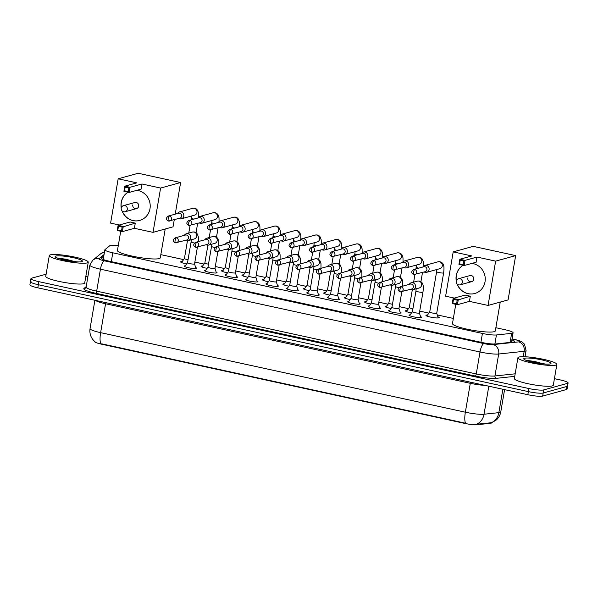<?xml version="1.0" encoding="UTF-8"?>
<svg xmlns="http://www.w3.org/2000/svg" width="598" height="598" viewBox="0 0 598 598"><rect width="100%" height="100%" fill="white"/><g stroke="black" fill="none" stroke-linecap="round" stroke-linejoin="round"><path stroke-width="0.9" d="M195.681 267.568A6.324 0.927 -170.3 0 1 196.615 268.24A6.324 0.927 -170.3 0 1 196.286 268.457A6.324 0.927 -170.3 0 1 189.289 267.911A6.324 0.927 -170.3 0 1 184.154 266.11A6.324 0.927 -170.3 0 1 184.476 265.886A6.324 0.927 -170.3 0 1 185.253 265.781M216.125 272.023A6.324 0.927 -170.3 0 1 217.059 272.695A6.324 0.927 -170.3 0 1 216.73 272.92A6.324 0.927 -170.3 0 1 209.734 272.374A6.324 0.927 -170.3 0 1 204.591 270.565A6.324 0.927 -170.3 0 1 204.92 270.341A6.324 0.927 -170.3 0 1 205.697 270.244M236.569 276.485A6.324 0.927 -170.3 0 1 237.496 277.158A6.324 0.927 -170.3 0 1 237.167 277.375A6.324 0.927 -170.3 0 1 230.178 276.829A6.324 0.927 -170.3 0 1 225.035 275.028A6.324 0.927 -170.3 0 1 225.364 274.803A6.324 0.927 -170.3 0 1 226.134 274.699M257.005 280.94A6.324 0.927 -170.3 0 1 257.94 281.613A6.324 0.927 -170.3 0 1 257.611 281.837A6.324 0.927 -170.3 0 1 250.614 281.292A6.324 0.927 -170.3 0 1 245.479 279.483A6.324 0.927 -170.3 0 1 245.8 279.259A6.324 0.927 -170.3 0 1 246.578 279.161M277.45 285.403A6.324 0.927 -170.3 0 1 278.384 286.076A6.324 0.927 -170.3 0 1 278.055 286.293A6.324 0.927 -170.3 0 1 271.058 285.747A6.324 0.927 -170.3 0 1 265.916 283.945A6.324 0.927 -170.3 0 1 266.245 283.721A6.324 0.927 -170.3 0 1 267.022 283.616M297.894 289.858A6.324 0.927 -170.3 0 1 298.821 290.531A6.324 0.927 -170.3 0 1 298.492 290.755A6.324 0.927 -170.3 0 1 291.503 290.209A6.324 0.927 -170.3 0 1 286.36 288.4A6.324 0.927 -170.3 0 1 286.689 288.176A6.324 0.927 -170.3 0 1 287.459 288.079M318.33 294.321A6.324 0.927 -170.3 0 1 319.265 294.993A6.324 0.927 -170.3 0 1 318.936 295.21A6.324 0.927 -170.3 0 1 311.939 294.665A6.324 0.927 -170.3 0 1 306.796 292.863A6.324 0.927 -170.3 0 1 307.125 292.639A6.324 0.927 -170.3 0 1 307.903 292.534M338.774 298.776A6.324 0.927 -170.3 0 1 339.701 299.449A6.324 0.927 -170.3 0 1 339.38 299.673A6.324 0.927 -170.3 0 1 332.383 299.127A6.324 0.927 -170.3 0 1 327.241 297.318A6.324 0.927 -170.3 0 1 327.569 297.094A6.324 0.927 -170.3 0 1 328.347 296.997M359.219 303.238A6.324 0.927 -170.3 0 1 360.146 303.911A6.324 0.927 -170.3 0 1 359.817 304.128A6.324 0.927 -170.3 0 1 352.82 303.582A6.324 0.927 -170.3 0 1 347.685 301.781A6.324 0.927 -170.3 0 1 348.014 301.556A6.324 0.927 -170.3 0 1 348.784 301.452M379.655 307.693A6.324 0.927 -170.3 0 1 380.59 308.366A6.324 0.927 -170.3 0 1 380.261 308.59A6.324 0.927 -170.3 0 1 373.264 308.045A6.324 0.927 -170.3 0 1 368.121 306.236A6.324 0.927 -170.3 0 1 368.45 306.012A6.324 0.927 -170.3 0 1 369.228 305.914M400.099 312.156A6.324 0.927 -170.3 0 1 401.026 312.829A6.324 0.927 -170.3 0 1 400.705 313.046A6.324 0.927 -170.3 0 1 393.708 312.5A6.324 0.927 -170.3 0 1 388.565 310.698A6.324 0.927 -170.3 0 1 388.894 310.474A6.324 0.927 -170.3 0 1 389.664 310.369M420.536 316.611A6.324 0.927 -170.3 0 1 421.47 317.284A6.324 0.927 -170.3 0 1 421.142 317.508A6.324 0.927 -170.3 0 1 414.145 316.962A6.324 0.927 -170.3 0 1 409.01 315.153A6.324 0.927 -170.3 0 1 409.338 314.929A6.324 0.927 -170.3 0 1 410.108 314.832M186.666 263.875A6.728 0.979 -170.3 0 1 180.641 261.849A6.728 0.979 -170.3 0 1 180.985 261.61A6.728 0.979 -170.3 0 1 182.211 261.49M207.11 268.33A6.728 0.979 -170.3 0 1 201.078 266.304A6.728 0.979 -170.3 0 1 201.429 266.073A6.728 0.979 -170.3 0 1 202.655 265.953M227.554 272.793A6.728 0.979 -170.3 0 1 221.522 270.767A6.728 0.979 -170.3 0 1 221.873 270.528A6.728 0.979 -170.3 0 1 223.099 270.408M247.991 277.248A6.728 0.979 -170.3 0 1 241.966 275.222A6.728 0.979 -170.3 0 1 242.31 274.99A6.728 0.979 -170.3 0 1 243.536 274.871M268.435 281.71A6.728 0.979 -170.3 0 1 262.402 279.685A6.728 0.979 -170.3 0 1 262.754 279.445A6.728 0.979 -170.3 0 1 263.98 279.326M288.879 286.165A6.728 0.979 -170.3 0 1 282.847 284.14A6.728 0.979 -170.3 0 1 283.198 283.908A6.728 0.979 -170.3 0 1 284.424 283.788M309.316 290.628A6.728 0.979 -170.3 0 1 303.291 288.602A6.728 0.979 -170.3 0 1 303.635 288.363A6.728 0.979 -170.3 0 1 304.86 288.243M329.76 295.083A6.728 0.979 -170.3 0 1 323.727 293.057A6.728 0.979 -170.3 0 1 324.079 292.826A6.728 0.979 -170.3 0 1 325.305 292.706M350.204 299.546A6.728 0.979 -170.3 0 1 344.171 297.52A6.728 0.979 -170.3 0 1 344.523 297.281A6.728 0.979 -170.3 0 1 345.741 297.161M370.64 304.001A6.728 0.979 -170.3 0 1 364.616 301.975A6.728 0.979 -170.3 0 1 364.959 301.743A6.728 0.979 -170.3 0 1 366.185 301.624M391.085 308.463A6.728 0.979 -170.3 0 1 385.052 306.438A6.728 0.979 -170.3 0 1 385.404 306.198A6.728 0.979 -170.3 0 1 386.629 306.079M411.529 312.918A6.728 0.979 -170.3 0 1 405.496 310.893A6.728 0.979 -170.3 0 1 405.848 310.661A6.728 0.979 -170.3 0 1 407.066 310.541M437.833 316.761A6.728 0.979 -170.3 0 1 439.194 317.62A6.728 0.979 -170.3 0 1 438.85 317.859A6.728 0.979 -170.3 0 1 431.405 317.276A6.728 0.979 -170.3 0 1 425.94 315.355A6.728 0.979 -170.3 0 1 426.284 315.116A6.728 0.979 -170.3 0 1 427.51 314.997M118.262 245.673A11.855 1.734 9.7 0 0 109.808 245.681L105.009 249.583A11.855 1.734 9.7 0 0 104.874 249.785A11.855 1.734 9.7 0 0 112.805 252.812L482.429 333.445A11.855 1.734 9.7 0 0 496.437 334.962L511.649 333.34A11.855 1.734 9.7 0 0 512.471 333.191A11.855 1.734 9.7 0 0 513.084 332.78A11.855 1.734 9.7 0 0 505.153 329.745L495.862 327.719M94.551 341.361L94.529 341.488A10.667 1.555 9.7 0 0 101.667 344.216L464.489 423.354A10.667 1.555 9.7 0 0 477.092 424.73L490.405 423.302A10.667 1.555 9.7 0 0 491.137 423.175A10.667 1.555 9.7 0 0 491.691 422.801L491.72 422.659M453.351 318.442L437.265 314.937M428.908 313.113L419.721 311.11M408.471 308.65L399.277 306.647M388.027 304.195L378.84 302.192M367.583 299.733L358.396 297.729M347.146 295.277L337.952 293.274M326.702 290.815L317.516 288.812M306.258 286.36L297.071 284.356M285.822 281.897L276.627 279.894M265.377 277.442L256.191 275.439M244.933 272.98L235.747 270.976M224.497 268.524L215.302 266.521M204.053 264.062L194.866 262.059M183.608 259.607L160.825 254.636M101.667 344.216L100.785 343.656A13.829 4.066 -77.7 0 1 100.621 332.652L465.356 412.209A15.802 2.31 9.7 0 0 484.029 414.235A13.829 12.154 83.9 0 1 476.449 424.274L491.586 422.704M554.428 378.661L560.169 379.909A11.855 1.734 -170.3 0 1 568.1 382.944L567.577 386.024A11.855 1.734 -170.3 0 1 566.956 386.443L543.186 393.006A11.855 1.734 -170.3 0 1 528.363 391.623L38.362 284.738A11.855 1.734 -170.3 0 1 30.423 281.71L29.9 284.79A11.855 1.734 -170.3 0 0 37.831 287.825L527.84 394.71A11.855 1.734 -170.3 0 0 542.663 396.085L566.433 389.53A11.855 1.734 -170.3 0 0 567.046 389.111L567.577 386.024A11.855 1.734 -170.3 0 1 566.956 386.443L543.186 393.006A11.855 1.734 -170.3 0 1 528.363 391.623L38.362 284.738A11.855 1.734 -170.3 0 1 30.423 281.71A11.855 1.734 -170.3 0 1 31.044 281.292M101.727 343.835L465.521 423.212A13.829 4.066 102.3 0 1 465.356 412.209L470.297 383.311L105.562 303.754A15.802 2.31 -170.3 0 1 95.418 300.383M103.82 255.966L101.368 257.955A11.855 1.734 9.7 0 0 101.234 258.149A11.855 1.734 9.7 0 0 109.165 261.184L481.674 342.437A11.855 1.734 9.7 0 0 495.675 343.962L513.166 342.093A11.855 1.734 9.7 0 0 513.988 341.944A11.855 1.734 9.7 0 0 514.601 341.533A11.855 1.734 9.7 0 0 511.866 339.896M568.1 382.944A11.855 1.734 -170.3 0 1 567.487 383.363L543.717 389.918A11.855 1.734 -170.3 0 1 528.894 388.543L38.885 281.658A11.855 1.734 -170.3 0 1 30.954 278.623A11.855 1.734 -170.3 0 1 31.567 278.205L46.121 274.19M85.82 276.44L87.846 276.881M102.886 259.375L103.29 259.046M518.937 357.058A19.756 2.885 -170.3 0 1 540.794 358.778A19.756 2.885 -170.3 0 1 556.858 364.414A19.756 2.885 -170.3 0 1 555.834 365.109A19.756 2.885 -170.3 0 1 533.977 363.397A19.756 2.885 -170.3 0 1 517.913 357.754A19.756 2.885 -170.3 0 1 518.937 357.058M556.858 364.414L553.307 385.224A19.756 2.885 -170.3 0 1 552.275 385.919A19.756 2.885 -170.3 0 1 530.419 384.208A19.756 2.885 -170.3 0 1 514.355 378.564L517.913 357.754M550.302 363.905A13.829 2.018 -170.3 0 1 536.002 362.889A13.829 2.018 -170.3 0 1 523.855 359.077A13.829 2.018 -170.3 0 1 524.468 358.269A13.829 2.018 -170.3 0 1 540.756 359.667A13.829 2.018 -170.3 0 1 550.818 363.681A13.829 2.018 -170.3 0 1 550.302 363.905M545.481 364.085L525.702 360.16M543.993 363.98L534.515 361.439L525.889 360.265M541.026 363.666L528.086 361.028M50.329 254.845A19.756 2.885 -170.3 0 1 72.194 256.557A19.756 2.885 -170.3 0 1 88.257 262.201A19.756 2.885 -170.3 0 1 87.233 262.896A19.756 2.885 -170.3 0 1 65.369 261.184A19.756 2.885 -170.3 0 1 49.305 255.54A19.756 2.885 -170.3 0 1 50.329 254.845M88.257 262.201L84.699 283.004A19.756 2.885 -170.3 0 1 83.675 283.699A19.756 2.885 -170.3 0 1 61.818 281.987A19.756 2.885 -170.3 0 1 45.747 276.351L49.305 255.54M81.694 261.685A13.829 2.018 -170.3 0 1 67.395 260.676A13.829 2.018 -170.3 0 1 55.248 256.856A13.829 2.018 -170.3 0 1 55.868 256.049A13.829 2.018 -170.3 0 1 72.156 257.446A13.829 2.018 -170.3 0 1 82.21 261.468A13.829 2.018 -170.3 0 1 81.694 261.685M76.873 261.872L57.094 257.94M75.393 261.767L65.915 259.218L57.281 258.044M72.418 261.453L59.479 258.814M500.242 302.087L495.316 330.911A21.73 3.177 -170.3 0 1 494.187 331.681A21.73 3.177 -170.3 0 1 470.14 329.797A21.73 3.177 -170.3 0 1 452.469 323.593L455.766 304.33M471.859 263.404A15.413 14.554 74.6 0 1 473.205 263.636A15.413 14.554 74.6 0 1 485.232 278.287A15.413 14.554 74.6 0 1 474.737 293.513A15.413 14.554 74.6 0 1 468.07 293.685A15.413 14.554 74.6 0 1 457.051 283.908M456.281 281.12A15.413 14.554 74.6 0 1 463.046 265.31M471.837 255.944L459.832 259.255L464.997 260.384L477.01 257.065L495.637 261.132L515.655 255.608L473.227 246.354L453.209 251.878L471.837 255.944M463.876 261.064L463.256 264.682L464.115 265.549L458.95 264.421L459.832 259.255L460.183 260.257L463.876 261.064L464.997 260.384L464.115 265.549L476.12 262.23L477.01 257.065M453.209 251.878L445.63 296.189L454.308 298.081M495.637 261.132L488.065 305.443L469.43 301.377L470.312 296.219L465.147 295.091L453.135 298.402L458.307 299.531L457.418 304.696L452.252 303.567L453.135 298.402L453.493 299.404L452.873 303.029L452.252 303.567M488.065 305.443L508.083 299.919L515.655 255.608M460.183 260.257L459.563 263.882L463.256 264.682M458.95 264.421L459.563 263.882M469.43 301.377L457.418 304.696L456.566 303.829L452.873 303.029M470.312 296.219L457.186 300.211L453.493 299.404M456.566 303.829L457.186 300.211M467.808 277.98A3.162 2.983 -105.4 0 0 471.605 281.673A3.162 2.983 -105.4 0 0 473.713 279.273A3.162 2.983 -105.4 0 0 469.923 275.581L458.539 278.72A3.162 2.983 74.6 0 1 462.329 282.413A3.162 2.983 74.6 0 1 460.221 284.812A3.162 3.162 0 0 1 456.214 281.852A3.162 3.162 0 0 1 458.539 278.72M456.364 280.821A15.413 14.554 74.6 0 1 456.371 275.484A15.413 14.554 74.6 0 1 463.099 265.325M474.797 293.498A15.413 14.554 74.6 0 1 457.276 284.132M165.212 229.004L160.279 257.835A21.73 3.177 -170.3 0 1 159.15 258.598A21.73 3.177 -170.3 0 1 135.111 256.714A21.73 3.177 -170.3 0 1 117.44 250.51L120.729 231.254M136.83 190.328A15.413 14.554 74.6 0 1 138.168 190.553A15.413 14.554 74.6 0 1 150.195 205.204A15.413 14.554 74.6 0 1 139.7 220.438A15.413 14.554 74.6 0 1 133.033 220.61A15.413 14.554 74.6 0 1 122.022 210.832M121.245 208.037A15.413 14.554 74.6 0 1 128.009 192.235M136.807 182.861L124.795 186.172L129.96 187.301L141.973 183.99L160.608 188.056L180.626 182.525L138.19 173.271L118.172 178.795L136.807 182.861M128.839 187.981L128.226 191.607L129.078 192.466L123.913 191.338L124.795 186.172L125.154 187.174L128.839 187.981L129.96 187.301L129.078 192.466L141.091 189.147L141.973 183.99M118.172 178.795L110.6 223.106L119.279 224.998M160.608 188.056L153.028 232.36L134.401 228.301L135.283 223.136L130.117 222.008L118.105 225.326L123.27 226.448L122.388 231.613L117.223 230.484L118.105 225.326L118.464 226.321L117.843 229.946L117.223 230.484M153.028 232.36L173.046 226.836L174.265 219.743M175.221 214.151L180.626 182.525M125.154 187.174L124.534 190.799L128.226 191.607M123.913 191.338L124.534 190.799M134.401 228.301L122.388 231.613L121.529 230.753L117.843 229.946M135.283 223.136L122.149 227.128L118.464 226.321M121.529 230.753L122.149 227.128M132.778 204.905A3.162 2.983 -105.4 0 0 136.568 208.59A3.162 2.983 -105.4 0 0 138.676 206.19A3.162 2.983 -105.4 0 0 134.886 202.498L123.502 205.637A3.162 2.983 74.6 0 1 127.292 209.33A3.162 2.983 74.6 0 1 125.184 211.737A3.162 3.162 0 0 1 121.185 208.777A3.162 3.162 0 0 1 123.502 205.637M121.327 207.738A15.413 14.554 74.6 0 1 121.334 202.408A15.413 14.554 74.6 0 1 128.062 192.242M139.768 220.415A15.413 14.554 74.6 0 1 122.239 211.049M426.763 315.998L429.723 312.014A3.558 0.516 9.7 0 0 429.723 312.036A3.558 0.516 9.7 0 0 432.608 313.053A3.558 0.516 9.7 0 0 436.547 313.359A3.558 0.516 9.7 0 0 436.727 313.232A3.558 0.516 9.7 0 0 436.727 313.195L438.199 317.957M424.199 271.97A3.558 3.356 -105.4 0 0 429.08 269.601A3.558 3.356 -105.4 0 0 422.831 267.022M414.75 269.526A2.571 0.755 -77.7 0 0 413.51 272.254A2.571 0.755 102.3 0 0 413.771 274.542L425.185 271.701A2.571 2.429 -105.4 0 0 424.931 266.715A2.571 2.429 -105.4 0 0 423.825 266.745L413.637 269.556C411.005 271.537 411.05 273.196 413.771 274.542A2.571 0.755 102.3 0 0 413.891 274.534A2.571 2.429 -105.4 0 0 416.754 271.97A2.571 2.429 -105.4 0 0 413.637 269.556M403.755 267.515A3.558 3.356 -105.4 0 0 408.636 265.146A3.558 3.356 -105.4 0 0 402.394 262.559M394.306 265.071A2.571 0.755 -77.7 0 0 393.065 267.799A2.571 0.755 102.3 0 0 393.335 270.087L404.749 267.239A2.571 2.429 -105.4 0 0 404.495 262.26A2.571 2.429 -105.4 0 0 403.381 262.29L393.192 265.101C390.561 267.074 390.606 268.741 393.335 270.087A2.571 0.755 102.3 0 0 393.454 270.079A2.571 2.429 -105.4 0 0 396.31 267.508A2.571 2.429 -105.4 0 0 393.192 265.101M406.326 311.543L409.279 307.559A3.558 0.516 9.7 0 0 409.279 307.574A3.558 0.516 9.7 0 0 412.912 308.725M383.318 263.053A3.558 3.356 -105.4 0 0 388.192 260.683A3.558 3.356 -105.4 0 0 381.95 258.104M373.862 260.608A2.571 0.755 -77.7 0 0 372.621 263.337A2.571 0.755 102.3 0 0 372.89 265.624L384.305 262.784A2.571 2.429 -105.4 0 0 384.051 257.798A2.571 2.429 -105.4 0 0 382.937 257.828L372.756 260.638C370.125 262.619 370.169 264.279 372.89 265.624A2.571 0.755 102.3 0 0 373.01 265.617A2.571 2.429 -105.4 0 0 375.873 263.053A2.571 2.429 -105.4 0 0 372.756 260.638M388.85 303.081A3.558 0.516 9.7 0 0 388.835 303.119A3.558 0.516 9.7 0 0 392.467 304.262M362.874 258.598A3.558 3.356 -105.4 0 0 367.755 256.228A3.558 3.356 -105.4 0 0 361.506 253.642M353.425 256.153A2.571 0.755 -77.7 0 0 352.185 258.882A2.571 0.755 102.3 0 0 352.446 261.169L363.861 258.321A2.571 2.429 -105.4 0 0 363.606 253.343A2.571 2.429 -105.4 0 0 362.5 253.373L352.312 256.183C349.681 258.157 349.725 259.824 352.446 261.169A2.571 0.755 102.3 0 0 352.566 261.162A2.571 2.429 -105.4 0 0 355.429 258.59A2.571 2.429 -105.4 0 0 352.312 256.183M365.445 302.625L368.398 298.641A3.558 0.516 9.7 0 0 368.398 298.656A3.558 0.516 9.7 0 0 372.031 299.807M342.43 254.135A3.558 3.356 -105.4 0 0 347.311 251.765A3.558 3.356 -105.4 0 0 341.069 249.187M332.981 251.691A2.571 0.755 -77.7 0 0 331.741 254.419A2.571 0.755 102.3 0 0 332.01 256.706L343.424 253.866A2.571 2.429 -105.4 0 0 343.17 248.88A2.571 2.429 -105.4 0 0 342.056 248.91L331.868 251.721C329.236 253.702 329.289 255.361 332.01 256.706A2.571 0.755 102.3 0 0 332.129 256.699A2.571 2.429 -105.4 0 0 334.985 254.135A2.571 2.429 -105.4 0 0 331.868 251.721M345.001 298.163L347.954 294.179A3.558 0.516 9.7 0 0 347.954 294.201A3.558 0.516 9.7 0 0 351.587 295.345M321.993 249.68A3.558 3.356 -105.4 0 0 326.867 247.31A3.558 3.356 -105.4 0 0 320.625 244.724M312.545 247.236A2.571 0.755 -77.7 0 0 311.296 249.964A2.571 0.755 102.3 0 0 311.565 252.251L322.98 249.403A2.571 2.429 -105.4 0 0 322.726 244.425A2.571 2.429 -105.4 0 0 321.612 244.455L311.431 247.266C308.8 249.239 308.845 250.898 311.565 252.251A2.571 0.755 102.3 0 0 311.685 252.244A2.571 2.429 -105.4 0 0 314.548 249.672A2.571 2.429 -105.4 0 0 311.431 247.266M327.525 289.709A3.558 0.516 9.7 0 0 327.51 289.738A3.558 0.516 9.7 0 0 331.15 290.89M301.549 245.217A3.558 3.356 -105.4 0 0 306.43 242.848A3.558 3.356 -105.4 0 0 300.181 240.269M292.101 242.773A2.571 0.755 -77.7 0 0 290.86 245.501A2.571 0.755 102.3 0 0 291.121 247.789L302.536 244.948A2.571 2.429 -105.4 0 0 302.282 239.962A2.571 2.429 -105.4 0 0 301.175 239.992L290.987 242.803C288.356 244.784 288.4 246.443 291.121 247.789A2.571 0.755 102.3 0 0 291.241 247.781A2.571 2.429 -105.4 0 0 294.104 245.217A2.571 2.429 -105.4 0 0 290.987 242.803M304.12 289.245L307.073 285.261A3.558 0.516 9.7 0 0 307.073 285.283A3.558 0.516 9.7 0 0 310.706 286.427M281.112 240.762A3.558 3.356 -105.4 0 0 285.986 238.393A3.558 3.356 -105.4 0 0 279.744 235.806M271.656 238.318A2.571 0.755 -77.7 0 0 270.416 241.046A2.571 0.755 102.3 0 0 270.685 243.334L282.099 240.486A2.571 2.429 -105.4 0 0 281.845 235.507A2.571 2.429 -105.4 0 0 280.731 235.537L270.55 238.348C267.919 240.321 267.964 241.981 270.685 243.334A2.571 0.755 102.3 0 0 270.804 243.326A2.571 2.429 -105.4 0 0 273.66 240.755A2.571 2.429 -105.4 0 0 270.55 238.348M283.676 284.79L286.629 280.806A3.558 0.516 9.7 0 0 286.629 280.821A3.558 0.516 9.7 0 0 290.262 281.972M260.668 236.3A3.558 3.356 -105.4 0 0 265.542 233.93A3.558 3.356 -105.4 0 0 259.3 231.351M251.22 233.855A2.571 0.755 -77.7 0 0 249.979 236.584A2.571 0.755 102.3 0 0 250.241 238.871L261.655 236.031A2.571 2.429 -105.4 0 0 261.401 231.045A2.571 2.429 -105.4 0 0 260.287 231.075L250.106 233.885C247.475 235.866 247.52 237.526 250.241 238.871A2.571 0.755 102.3 0 0 250.36 238.864A2.571 2.429 -105.4 0 0 253.223 236.3A2.571 2.429 -105.4 0 0 250.106 233.885M266.207 276.328A3.558 0.516 9.7 0 0 266.185 276.366A3.558 0.516 9.7 0 0 269.825 277.509M240.224 231.845A3.558 3.356 -105.4 0 0 245.105 229.475A3.558 3.356 -105.4 0 0 238.856 226.889M230.776 229.4A2.571 0.755 -77.7 0 0 229.535 232.129A2.571 0.755 102.3 0 0 229.796 234.416L241.211 231.568A2.571 2.429 -105.4 0 0 240.957 226.59A2.571 2.429 -105.4 0 0 239.85 226.62L229.662 229.43C227.031 231.404 227.076 233.063 229.796 234.416A2.571 0.755 102.3 0 0 229.916 234.409A2.571 2.429 -105.4 0 0 232.779 231.837A2.571 2.429 -105.4 0 0 229.662 229.43M245.763 271.873A3.558 0.516 9.7 0 0 245.748 271.903A3.558 0.516 9.7 0 0 249.381 273.054M219.787 227.382A3.558 3.356 -105.4 0 0 224.661 225.012A3.558 3.356 -105.4 0 0 218.419 222.434M210.332 224.938A2.571 0.755 -77.7 0 0 209.091 227.666A2.571 0.755 102.3 0 0 209.36 229.953L220.774 227.113A2.571 2.429 -105.4 0 0 220.52 222.127A2.571 2.429 -105.4 0 0 219.406 222.157L209.225 224.968C206.594 226.948 206.639 228.608 209.36 229.953A2.571 0.755 102.3 0 0 209.479 229.946A2.571 2.429 -105.4 0 0 212.335 227.382A2.571 2.429 -105.4 0 0 209.225 224.968M225.319 267.411A3.558 0.516 9.7 0 0 225.304 267.448A3.558 0.516 9.7 0 0 228.937 268.592M199.343 222.927A3.558 3.356 -105.4 0 0 204.217 220.557A3.558 3.356 -105.4 0 0 197.975 217.971M189.895 220.483A2.571 0.755 -77.7 0 0 188.654 223.211A2.571 0.755 102.3 0 0 188.916 225.491L200.33 222.65A2.571 2.429 -105.4 0 0 200.076 217.672A2.571 2.429 -105.4 0 0 198.962 217.702L188.781 220.513C186.15 222.486 186.195 224.145 188.916 225.491A2.571 0.755 102.3 0 0 189.035 225.491A2.571 2.429 -105.4 0 0 191.898 222.919A2.571 2.429 -105.4 0 0 188.781 220.513M204.882 262.948A3.558 0.516 9.7 0 0 204.86 262.985A3.558 0.516 9.7 0 0 208.5 264.137M178.899 218.464A3.558 3.356 -105.4 0 0 183.78 216.095A3.558 3.356 -105.4 0 0 177.531 213.516M169.451 216.02A2.571 0.755 -77.7 0 0 168.21 218.748A2.571 0.755 102.3 0 0 168.472 221.036L179.893 218.195A2.571 2.429 -105.4 0 0 179.632 213.209A2.571 2.429 -105.4 0 0 178.525 213.239L168.337 216.05C165.706 218.031 165.751 219.69 168.472 221.036A2.571 0.755 102.3 0 0 168.591 221.028A2.571 2.429 -105.4 0 0 171.454 218.464A2.571 2.429 -105.4 0 0 168.337 216.05M184.438 258.493A3.558 0.516 9.7 0 0 184.423 258.53A3.558 0.516 9.7 0 0 188.056 259.674M409.51 315.632L412.396 311.745A3.558 0.516 9.7 0 0 412.396 311.767A3.558 0.516 9.7 0 0 415.281 312.784A3.558 0.516 9.7 0 0 419.22 313.09A3.558 0.516 9.7 0 0 419.4 312.963A3.558 0.516 9.7 0 0 419.4 312.926M410.632 289.312A3.558 3.356 -105.4 0 0 415.513 286.943A3.558 3.356 -105.4 0 0 409.264 284.364M401.183 286.876A2.571 0.755 -77.7 0 0 399.942 289.604A2.571 0.755 102.3 0 0 400.204 291.884L411.618 289.043A2.571 2.429 -105.4 0 0 411.364 284.065A2.571 2.429 -105.4 0 0 410.258 284.095L400.069 286.898C397.438 288.879 397.483 290.538 400.204 291.884A2.571 0.755 102.3 0 0 400.324 291.884A2.571 2.429 -105.4 0 0 403.187 289.312A2.571 2.429 -105.4 0 0 400.069 286.898M391.967 307.275A3.558 0.516 9.7 0 0 391.952 307.305A3.558 0.516 9.7 0 0 394.844 308.321A3.558 0.516 9.7 0 0 398.776 308.635A3.558 0.516 9.7 0 0 398.963 308.508A3.558 0.516 9.7 0 0 398.956 308.471M390.195 284.857A3.558 3.356 -105.4 0 0 395.069 282.488A3.558 3.356 -105.4 0 0 388.827 279.901M380.739 282.413A2.571 0.755 -77.7 0 0 379.498 285.141A2.571 0.755 102.3 0 0 379.767 287.429L391.182 284.581A2.571 2.429 -105.4 0 0 390.928 279.602A2.571 2.429 -105.4 0 0 389.814 279.632L379.633 282.443C377.002 284.424 377.046 286.083 379.767 287.429A2.571 0.755 102.3 0 0 379.887 287.421A2.571 2.429 -105.4 0 0 382.742 284.857A2.571 2.429 -105.4 0 0 379.633 282.443M368.63 306.714L371.515 302.827A3.558 0.516 9.7 0 0 371.508 302.85A3.558 0.516 9.7 0 0 374.4 303.866A3.558 0.516 9.7 0 0 378.332 304.173A3.558 0.516 9.7 0 0 378.519 304.046A3.558 0.516 9.7 0 0 378.519 304.008M369.751 280.395A3.558 3.356 -105.4 0 0 374.625 278.025A3.558 3.356 -105.4 0 0 368.383 275.446M360.302 277.958A2.571 0.755 -77.7 0 0 359.054 280.686A2.571 0.755 102.3 0 0 359.323 282.966L370.738 280.126A2.571 2.429 -105.4 0 0 370.483 275.147A2.571 2.429 -105.4 0 0 369.37 275.17L359.189 277.98C356.558 279.961 356.602 281.621 359.323 282.966A2.571 0.755 102.3 0 0 359.443 282.966A2.571 2.429 -105.4 0 0 362.306 280.395A2.571 2.429 -105.4 0 0 359.189 277.98M351.086 298.357A3.558 0.516 9.7 0 0 351.071 298.387A3.558 0.516 9.7 0 0 353.956 299.404A3.558 0.516 9.7 0 0 357.896 299.718A3.558 0.516 9.7 0 0 358.082 299.591A3.558 0.516 9.7 0 0 358.075 299.553L359.51 304.188M349.307 275.94A3.558 3.356 -105.4 0 0 354.188 273.57A3.558 3.356 -105.4 0 0 347.939 270.984M339.858 273.495A2.571 0.755 -77.7 0 0 338.618 276.224A2.571 0.755 102.3 0 0 338.879 278.511L350.293 275.663A2.571 2.429 -105.4 0 0 350.039 270.685A2.571 2.429 -105.4 0 0 348.933 270.715L338.745 273.525C336.113 275.506 336.158 277.166 338.879 278.511A2.571 0.755 102.3 0 0 338.999 278.504A2.571 2.429 -105.4 0 0 341.862 275.94A2.571 2.429 -105.4 0 0 338.745 273.525M330.642 293.895A3.558 0.516 9.7 0 0 330.627 293.932A3.558 0.516 9.7 0 0 333.52 294.949A3.558 0.516 9.7 0 0 337.451 295.255A3.558 0.516 9.7 0 0 337.638 295.128A3.558 0.516 9.7 0 0 337.631 295.091M328.87 271.477A3.558 3.356 -105.4 0 0 333.744 269.107A3.558 3.356 -105.4 0 0 327.502 266.529M319.414 269.04A2.571 0.755 -77.7 0 0 318.173 271.769A2.571 0.755 102.3 0 0 318.442 274.048L329.857 271.208A2.571 2.429 -105.4 0 0 329.603 266.23A2.571 2.429 -105.4 0 0 328.489 266.252L318.308 269.063C315.677 271.044 315.722 272.703 318.442 274.048A2.571 0.755 102.3 0 0 318.562 274.048A2.571 2.429 -105.4 0 0 321.418 271.477A2.571 2.429 -105.4 0 0 318.308 269.063M310.198 289.439A3.558 0.516 9.7 0 0 310.183 289.469A3.558 0.516 9.7 0 0 313.075 290.486A3.558 0.516 9.7 0 0 317.015 290.8A3.558 0.516 9.7 0 0 317.194 290.673A3.558 0.516 9.7 0 0 317.194 290.635M308.426 267.022A3.558 3.356 -105.4 0 0 313.3 264.652A3.558 3.356 -105.4 0 0 307.058 262.066M298.978 264.578A2.571 0.755 -77.7 0 0 297.737 267.306A2.571 0.755 102.3 0 0 297.998 269.593L309.413 266.745A2.571 2.429 -105.4 0 0 309.159 261.767A2.571 2.429 -105.4 0 0 308.045 261.797L297.864 264.608C295.233 266.588 295.277 268.248 297.998 269.593A2.571 0.755 102.3 0 0 298.118 269.586A2.571 2.429 -105.4 0 0 300.981 267.022A2.571 2.429 -105.4 0 0 297.864 264.608M289.761 284.977A3.558 0.516 9.7 0 0 289.746 285.014A3.558 0.516 9.7 0 0 292.639 286.031A3.558 0.516 9.7 0 0 296.571 286.337A3.558 0.516 9.7 0 0 296.757 286.21A3.558 0.516 9.7 0 0 296.75 286.173L298.185 290.815M287.982 262.559A3.558 3.356 -105.4 0 0 292.863 260.19A3.558 3.356 -105.4 0 0 286.614 257.611M278.533 260.123A2.571 0.755 -77.7 0 0 277.293 262.851A2.571 0.755 102.3 0 0 277.554 265.131L288.969 262.29A2.571 2.429 -105.4 0 0 288.714 257.312A2.571 2.429 -105.4 0 0 287.608 257.334L277.42 260.145C274.788 262.126 274.833 263.785 277.554 265.131A2.571 0.755 102.3 0 0 277.674 265.131A2.571 2.429 -105.4 0 0 280.537 262.559A2.571 2.429 -105.4 0 0 277.42 260.145M269.317 280.522A3.558 0.516 9.7 0 0 269.302 280.552A3.558 0.516 9.7 0 0 272.195 281.568A3.558 0.516 9.7 0 0 276.127 281.882A3.558 0.516 9.7 0 0 276.313 281.755A3.558 0.516 9.7 0 0 276.313 281.71M267.545 258.104A3.558 3.356 -105.4 0 0 272.419 255.735A3.558 3.356 -105.4 0 0 266.177 253.148M258.089 255.66A2.571 0.755 -77.7 0 0 256.848 258.388A2.571 0.755 102.3 0 0 257.118 260.676L268.532 257.828A2.571 2.429 -105.4 0 0 268.278 252.849A2.571 2.429 -105.4 0 0 267.164 252.879L256.983 255.69C254.352 257.671 254.397 259.33 257.118 260.676A2.571 0.755 102.3 0 0 257.237 260.668A2.571 2.429 -105.4 0 0 260.093 258.104A2.571 2.429 -105.4 0 0 256.983 255.69M248.88 276.059A3.558 0.516 9.7 0 0 248.858 276.097A3.558 0.516 9.7 0 0 251.751 277.113A3.558 0.516 9.7 0 0 255.69 277.42A3.558 0.516 9.7 0 0 255.869 277.293A3.558 0.516 9.7 0 0 255.869 277.255M247.101 253.642A3.558 3.356 -105.4 0 0 251.975 251.272A3.558 3.356 -105.4 0 0 245.733 248.693M237.653 251.205A2.571 0.755 -77.7 0 0 236.412 253.933A2.571 0.755 102.3 0 0 236.673 256.213L248.088 253.373A2.571 2.429 -105.4 0 0 247.834 248.394A2.571 2.429 -105.4 0 0 246.72 248.417L236.539 251.227C233.908 253.208 233.953 254.868 236.673 256.213A2.571 0.755 102.3 0 0 236.793 256.213A2.571 2.429 -105.4 0 0 239.656 253.642A2.571 2.429 -105.4 0 0 236.539 251.227M225.543 275.506L228.421 271.619A3.558 0.516 9.7 0 0 228.421 271.634A3.558 0.516 9.7 0 0 231.314 272.651A3.558 0.516 9.7 0 0 235.246 272.965A3.558 0.516 9.7 0 0 235.433 272.838A3.558 0.516 9.7 0 0 235.425 272.793L236.86 277.435M226.657 249.187A3.558 3.356 -105.4 0 0 231.538 246.817A3.558 3.356 -105.4 0 0 225.297 244.231M217.209 246.742A2.571 0.755 -77.7 0 0 215.968 249.471A2.571 0.755 102.3 0 0 216.237 251.758L227.651 248.91A2.571 2.429 -105.4 0 0 227.389 243.932A2.571 2.429 -105.4 0 0 226.283 243.962L216.095 246.772C213.464 248.746 213.508 250.413 216.237 251.758A2.571 0.755 102.3 0 0 216.349 251.751A2.571 2.429 -105.4 0 0 219.212 249.187A2.571 2.429 -105.4 0 0 216.095 246.772M205.099 271.044L207.984 267.156A3.558 0.516 9.7 0 0 207.977 267.179A3.558 0.516 9.7 0 0 210.87 268.196A3.558 0.516 9.7 0 0 214.802 268.502A3.558 0.516 9.7 0 0 214.988 268.375A3.558 0.516 9.7 0 0 214.988 268.338L216.424 272.98M206.22 244.724A3.558 3.356 -105.4 0 0 211.094 242.354A3.558 3.356 -105.4 0 0 204.852 239.776M196.764 242.287A2.571 0.755 -77.7 0 0 195.524 245.016A2.571 0.755 102.3 0 0 195.793 247.295L207.207 244.455A2.571 2.429 -105.4 0 0 206.953 239.477A2.571 2.429 -105.4 0 0 205.839 239.499L195.658 242.31C193.027 244.29 193.072 245.95 195.793 247.295A2.571 0.755 102.3 0 0 195.912 247.295A2.571 2.429 -105.4 0 0 198.775 244.724A2.571 2.429 -105.4 0 0 195.658 242.31M187.555 262.686A3.558 0.516 9.7 0 0 187.533 262.716A3.558 0.516 9.7 0 0 190.426 263.733A3.558 0.516 9.7 0 0 194.365 264.039A3.558 0.516 9.7 0 0 194.544 263.92A3.558 0.516 9.7 0 0 194.544 263.875M185.776 240.269A3.558 3.356 -105.4 0 0 190.65 237.899A3.558 3.356 -105.4 0 0 184.408 235.313M176.328 237.825A2.571 0.755 -77.7 0 0 175.087 240.553A2.571 0.755 102.3 0 0 175.349 242.84L186.763 239.992A2.571 2.429 -105.4 0 0 186.509 235.014A2.571 2.429 -105.4 0 0 185.395 235.044L175.214 237.855C172.583 239.828 172.628 241.495 175.349 242.84A2.571 0.755 102.3 0 0 175.468 242.833A2.571 2.429 -105.4 0 0 178.331 240.269A2.571 2.429 -105.4 0 0 175.214 237.855M510.094 342.422L511.649 333.34M490.405 423.302L490.495 422.749M464.489 423.354L464.549 422.98M477.092 424.73L477.189 424.169M494.89 344.014L496.437 334.962M480.919 342.273L482.429 333.445M111.295 261.647L112.805 252.812M488.82 386.196L484.029 414.235L498.859 412.65A15.802 2.31 9.7 0 0 499.958 412.463A15.802 2.31 9.7 0 0 500.773 411.902L504.585 389.634M491.212 422.719A13.829 12.154 83.9 0 0 498.859 412.65L502.858 389.261M95.067 341.794C91.023 338.341 89.349 333.938 90.051 328.608A15.802 2.31 9.7 0 0 100.621 332.652L105.562 303.754A3.954 1.166 102.3 0 0 105.704 302.625M566.433 389.53L567.487 383.363M542.663 396.085L543.717 389.918M527.84 394.71L528.894 388.543M37.831 287.825L38.885 281.658M485.113 385.389A15.802 2.31 -170.3 0 1 470.297 383.311A3.954 1.166 102.3 0 0 470.439 382.189M104.052 254.576L99.051 258.635A7.901 1.151 9.7 0 0 104.246 260.795L483.834 343.588A7.901 1.151 9.7 0 0 493.171 344.605L518.653 341.884A7.901 1.151 9.7 0 0 519.199 341.787A7.901 1.151 9.7 0 0 514.325 339.485L512.023 338.984M514.325 339.485A7.901 2.325 102.3 0 1 514.691 339.47C518.967 340.501 521.516 341.413 522.338 342.213L524.476 344.179L526.083 350.548A15.802 2.31 -170.3 0 1 525.261 351.101A15.802 2.31 -170.3 0 1 524.169 351.295L523.243 356.707M104.508 251.93L100.8 253.679A7.901 7.752 50.9 0 1 104.486 252.057M514.729 376.366L496.31 378.332A17.783 2.594 -170.3 0 1 475.305 376.052L95.725 293.252A17.783 2.594 -170.3 0 1 84.019 288.4L86.179 286.651M518.653 341.884A7.901 6.944 83.9 0 1 524.169 351.295L498.687 354.016L494.935 375.978L515.17 373.817M493.171 344.605A7.901 6.944 83.9 0 1 498.687 354.016A15.802 2.31 -170.3 0 1 480.015 351.99L476.262 373.952A15.802 2.31 9.7 0 0 494.935 375.978A1.973 1.734 -96.1 0 0 496.31 378.332M483.834 343.588A7.901 2.325 102.3 0 0 480.015 351.99L100.434 269.19L96.674 291.151L476.262 373.952A1.973 0.583 -77.7 0 1 475.305 376.052M104.246 260.795A7.901 2.325 102.3 0 0 100.434 269.19A15.802 2.31 -170.3 0 1 89.857 265.146L86.105 287.107A15.802 2.31 9.7 0 0 96.674 291.151A1.973 0.583 -77.7 0 1 95.725 293.252M84.019 288.4A1.973 1.936 -129.1 0 0 85.596 288.012L86.105 287.107M100.8 253.679L92.757 260.205A7.901 7.752 50.9 0 1 99.051 258.635M101.294 258.388L101.368 257.955M436.876 269.496L436.622 271.656A3.558 0.516 9.7 0 0 439.209 272.613A3.558 0.516 9.7 0 0 443.447 272.98A3.558 0.516 9.7 0 0 443.634 272.852L436.727 313.232M426.703 272.307L439.889 268.666A3.558 3.356 -105.4 0 0 439.328 261.73A3.558 3.356 -105.4 0 0 437.998 261.812L424.812 265.452M406.259 267.844L419.445 264.204A3.558 3.356 -105.4 0 0 418.884 257.275A3.558 3.356 -105.4 0 0 417.554 257.349L404.368 260.99M416.432 265.041L416.178 267.194A3.558 0.516 9.7 0 0 418.75 268.143M385.822 263.389L399.008 259.749A3.558 3.356 -105.4 0 0 398.44 252.812A3.558 3.356 -105.4 0 0 397.117 252.894L383.923 256.535M395.988 260.579L395.741 262.739A3.558 0.516 9.7 0 0 398.305 263.688M365.378 258.927L378.564 255.286A3.558 3.356 -105.4 0 0 378.003 248.357A3.558 3.356 -105.4 0 0 376.673 248.432L363.487 252.072M375.551 256.123L375.297 258.276A3.558 0.516 9.7 0 0 377.869 259.226M344.934 254.471L358.12 250.831A3.558 3.356 -105.4 0 0 357.559 243.894A3.558 3.356 -105.4 0 0 356.229 243.977L343.043 247.617M355.107 251.661L354.853 253.821A3.558 0.516 9.7 0 0 357.425 254.77M324.497 250.009L337.683 246.369A3.558 3.356 -105.4 0 0 337.115 239.439A3.558 3.356 -105.4 0 0 335.792 239.514L322.599 243.154M334.663 247.206L334.417 249.359A3.558 0.516 9.7 0 0 336.98 250.308M304.053 245.554L317.239 241.913A3.558 3.356 -105.4 0 0 316.678 234.977A3.558 3.356 -105.4 0 0 315.348 235.059L302.162 238.699M314.227 242.743L313.972 244.903A3.558 0.516 9.7 0 0 316.544 245.853M283.609 241.091L296.795 237.451A3.558 3.356 -105.4 0 0 296.234 230.522A3.558 3.356 -105.4 0 0 294.904 230.596L281.718 234.237M293.782 238.288L293.528 240.441A3.558 0.516 9.7 0 0 296.1 241.39M263.172 236.636L276.358 232.996A3.558 3.356 -105.4 0 0 275.79 226.059A3.558 3.356 -105.4 0 0 274.467 226.141L261.281 229.781M273.346 233.825L273.092 235.986A3.558 0.516 9.7 0 0 275.656 236.935M242.728 232.174L255.914 228.533A3.558 3.356 -105.4 0 0 255.353 221.604A3.558 3.356 -105.4 0 0 254.023 221.679L240.837 225.319M252.902 229.37L252.648 231.523A3.558 0.516 9.7 0 0 255.219 232.473M222.284 227.718L235.47 224.078A3.558 3.356 -105.4 0 0 234.909 217.141A3.558 3.356 -105.4 0 0 233.579 217.224L220.393 220.864M232.458 224.908L232.203 227.068A3.558 0.516 9.7 0 0 234.775 228.017M201.847 223.256L215.033 219.616A3.558 3.356 -105.4 0 0 214.473 212.686A3.558 3.356 -105.4 0 0 213.142 212.761L199.956 216.401M212.021 220.453L211.767 222.606A3.558 0.516 9.7 0 0 214.338 223.555M181.403 218.801L194.589 215.16A3.558 3.356 -105.4 0 0 194.029 208.224A3.558 3.356 -105.4 0 0 192.698 208.306L179.512 211.939M191.577 215.99L191.323 218.15A3.558 0.516 9.7 0 0 193.894 219.1M412.396 311.767L415.946 290.957A3.558 0.516 9.7 0 0 418.54 291.914A3.558 0.516 9.7 0 0 422.779 292.287A3.558 0.516 9.7 0 0 422.958 292.16L419.4 312.963M413.136 289.649L419.213 287.974A3.558 3.356 -105.4 0 0 418.652 281.038A3.558 3.356 -105.4 0 0 417.322 281.112L411.245 282.794M392.692 285.194L398.776 283.512A3.558 3.356 -105.4 0 0 398.208 276.575A3.558 3.356 -105.4 0 0 396.885 276.657L390.8 278.332M389.074 311.177L391.952 307.29L395.51 286.502A3.558 0.516 9.7 0 0 398.096 287.459A3.558 0.516 9.7 0 0 398.896 287.608M372.255 280.731L378.332 279.057A3.558 3.356 -105.4 0 0 377.772 272.12A3.558 3.356 -105.4 0 0 376.441 272.195L370.356 273.877M371.508 302.85L375.066 282.039A3.558 0.516 9.7 0 0 377.659 282.996A3.558 0.516 9.7 0 0 378.452 283.146M351.811 276.276L357.888 274.594A3.558 3.356 -105.4 0 0 357.327 267.657A3.558 3.356 -105.4 0 0 355.997 267.74L349.92 269.414M351.071 298.387L354.621 277.584A3.558 0.516 9.7 0 0 357.215 278.541A3.558 0.516 9.7 0 0 358.008 278.69M331.367 271.813L337.451 270.139A3.558 3.356 -105.4 0 0 336.883 263.202A3.558 3.356 -105.4 0 0 335.56 263.277L329.476 264.959M327.749 297.797L330.627 293.91L334.185 273.122A3.558 0.516 9.7 0 0 336.771 274.078A3.558 0.516 9.7 0 0 337.571 274.228M310.93 267.358L317.007 265.676A3.558 3.356 -105.4 0 0 316.447 258.74A3.558 3.356 -105.4 0 0 315.116 258.822L309.039 260.496M307.305 293.341L310.19 289.454L313.741 268.666A3.558 0.516 9.7 0 0 316.335 269.623A3.558 0.516 9.7 0 0 317.127 269.773M290.486 262.896L296.563 261.221A3.558 3.356 -105.4 0 0 296.003 254.285A3.558 3.356 -105.4 0 0 294.672 254.359L288.595 256.041M289.746 285.014L293.297 264.204A3.558 0.516 9.7 0 0 295.89 265.161A3.558 0.516 9.7 0 0 296.683 265.31M270.042 258.441L276.127 256.759A3.558 3.356 -105.4 0 0 275.558 249.822A3.558 3.356 -105.4 0 0 274.235 249.904L268.151 251.579M266.424 284.424L269.302 280.537L272.86 259.749A3.558 0.516 9.7 0 0 275.446 260.706A3.558 0.516 9.7 0 0 276.246 260.855M249.605 253.978L255.682 252.304A3.558 3.356 -105.4 0 0 255.122 245.367A3.558 3.356 -105.4 0 0 253.791 245.442L247.714 247.124M248.858 276.097L252.416 255.286A3.558 0.516 9.7 0 0 255.01 256.243A3.558 0.516 9.7 0 0 255.802 256.393M229.161 249.523L235.246 247.841A3.558 3.356 -105.4 0 0 234.678 240.904A3.558 3.356 -105.4 0 0 233.347 240.987L227.27 242.661M228.421 271.634L231.979 250.831A3.558 0.516 9.7 0 0 234.566 251.788A3.558 0.516 9.7 0 0 235.358 251.937M208.717 245.06L214.802 243.386A3.558 3.356 -105.4 0 0 214.241 236.449A3.558 3.356 -105.4 0 0 212.91 236.524L206.826 238.206M207.977 267.179L211.535 246.369A3.558 0.516 9.7 0 0 214.121 247.325A3.558 0.516 9.7 0 0 214.921 247.475M188.28 240.605L194.357 238.923A3.558 3.356 -105.4 0 0 193.797 231.987A3.558 3.356 -105.4 0 0 192.466 232.069L186.389 233.743M184.655 266.588L187.54 262.701L191.091 241.913A3.558 0.516 9.7 0 0 193.685 242.87A3.558 0.516 9.7 0 0 194.477 243.02M511.462 342.273L513.084 332.78M103.215 259.502L104.874 249.785M491.638 422.689L495.854 420.334C498.515 418.122 500.152 415.311 500.773 411.902M90.051 328.608L94.895 300.271M30.954 278.623L30.423 281.71M526.083 350.548L525.022 356.759M92.757 260.205L89.857 265.146M514.691 339.47L512.038 338.894M471.605 281.673L460.221 284.812M136.568 208.59L125.184 211.737M443.634 272.852C444.434 266.424 443.596 265.594 443.477 265.004C443.193 263.539 441.967 262.432 439.792 261.7L437.998 261.812M429.723 312.036L436.622 271.656M420.917 281.718L422.502 272.441M423.481 266.192L423.436 262.223L422.45 259.323L421.246 258.022L419.355 257.237L417.554 257.349M409.279 307.574L412.321 289.761M413.629 282.136L414.93 274.527M415.879 268.936L416.178 267.194M400.473 277.255L402.058 267.979M403.037 261.737L402.992 257.768L402.005 254.868L400.802 253.567L398.911 252.782L397.117 252.894M391.884 285.306L388.835 303.119L385.882 307.08M393.185 277.674L394.486 270.072M395.442 264.48L395.741 262.739M380.029 272.8L381.614 263.524M382.593 257.275L382.548 253.305L381.569 250.405L380.365 249.104L378.467 248.32L376.673 248.432M368.398 298.656L371.44 280.843M372.741 273.219L374.042 265.609M374.998 260.018L375.297 258.276M359.592 268.338L361.177 259.061M362.156 252.819L362.111 248.85L361.125 245.95L359.921 244.649L358.03 243.864L356.229 243.977M347.954 294.201L350.996 276.388M352.304 268.756L353.605 261.154M354.562 255.563L354.853 253.821M339.148 263.882L340.733 254.606M341.712 248.357L341.667 244.388L340.681 241.487L339.477 240.187L337.586 239.402L335.792 239.514M330.559 271.926L327.51 289.738L324.557 293.708M331.86 264.301L333.161 256.692M334.118 251.1L334.417 249.359M318.704 259.42L320.289 250.143M321.268 243.902L321.223 239.933L320.244 237.032L319.04 235.732L317.142 234.947L315.348 235.059M307.073 285.283L310.115 267.47M311.416 259.838L312.717 252.236M313.673 246.645L313.972 244.903M298.267 254.965L299.852 245.688M300.831 239.439L300.787 235.47L299.8 232.57L298.596 231.269L296.705 230.484L294.904 230.596M286.629 280.821L289.671 263.008M290.979 255.383L292.28 247.774M293.237 242.183L293.528 240.441M277.823 250.502L279.408 241.226M280.387 234.984L280.342 231.015L279.356 228.115L278.152 226.806L276.261 226.029L274.467 226.141M269.235 258.553L266.185 276.366L263.232 280.327M270.535 250.921L271.836 243.319M272.793 237.727L273.092 235.986M257.379 246.047L258.971 236.771M259.951 230.522L259.898 226.552L258.919 223.652L257.716 222.351L255.817 221.566L254.023 221.679M248.79 254.09L245.748 271.903L242.795 275.872M250.091 246.466L251.392 238.856M252.349 233.265L252.648 231.523M236.943 241.585L238.527 232.308M239.506 226.066L239.462 222.097L238.475 219.189L237.271 217.889L235.38 217.111L233.579 217.224M225.311 267.426L222.351 271.41M225.304 267.448L228.346 249.635M229.654 242.003L230.955 234.401M231.912 228.81L232.203 227.068M216.498 237.129L218.083 227.853M219.062 221.604L219.018 217.635L218.038 214.734L216.835 213.434L214.936 212.649L213.142 212.761M207.91 245.173L204.86 262.985L201.907 266.955M209.21 237.548L210.511 229.938M211.468 224.347L211.767 222.606M196.054 232.667L197.646 223.39M198.626 217.149L198.573 213.18L197.594 210.272L196.391 208.971L194.492 208.194L192.698 208.306M187.466 240.717L184.423 258.53L181.471 262.492M188.774 233.085L190.067 225.483M191.024 219.892L191.323 218.15M419.407 312.948L420.835 317.568M417.322 281.112L419.123 281C421.291 281.74 422.524 282.839 422.801 284.312C422.928 284.902 423.765 285.732 422.958 292.16M416.201 288.804L415.946 290.957M401.826 291.749L398.963 308.508L400.391 313.113M396.885 276.657L398.679 276.545L400.57 277.33L401.774 278.631L402.76 281.531L402.738 286.165M395.756 284.342L395.51 286.502M381.382 287.287L378.519 304.046L379.954 308.65M376.441 272.195L378.235 272.083L380.134 272.867L381.337 274.168L382.316 277.076L382.294 281.703M375.32 279.886L375.066 282.039M358.082 299.591L360.945 282.832M355.997 267.74L357.798 267.627L359.69 268.412L360.893 269.713L361.88 272.613L361.857 277.248M351.071 298.372L348.186 302.259M354.876 275.424L354.621 277.584M340.501 278.369L337.638 295.128L339.066 299.733M335.56 263.277L337.354 263.165L339.245 263.95L340.449 265.25L341.436 268.158L341.413 272.785M334.439 270.969L334.185 273.122M320.065 273.914L317.194 290.673L318.629 295.27M315.116 258.822L316.91 258.71L318.809 259.495L320.012 260.795L320.991 263.696L320.969 268.33M313.995 266.506L313.741 268.666M296.757 286.21L299.62 269.451M294.672 254.359L296.473 254.247L298.365 255.032L299.568 256.333L300.555 259.24L300.532 263.868M289.746 284.992L286.868 288.879M293.551 262.051L293.297 264.204M276.313 281.733L277.741 286.352M276.313 281.755L279.176 264.989M274.235 249.904L276.029 249.792L277.928 250.577L279.131 251.878L280.111 254.778L280.088 259.412M273.114 257.589L272.86 259.749M258.74 260.534L255.869 277.293L257.304 281.897M253.791 245.442L255.585 245.329L257.484 246.114L258.687 247.415L259.667 250.323L259.644 254.95M248.865 276.074L245.98 279.961M252.67 253.133L252.416 255.286M235.433 272.838L238.296 256.071M233.347 240.987L235.149 240.874L237.04 241.659L238.243 242.96L239.23 245.86L239.207 250.495M232.226 248.671L231.979 250.831M214.988 268.375L217.851 251.616M212.91 236.524L214.704 236.412L216.603 237.197L217.807 238.497L218.786 241.405L218.763 246.032M211.789 244.216L211.535 246.369M197.415 247.153L194.544 263.92L195.98 268.517M192.466 232.069L194.26 231.957L196.159 232.742L197.362 234.042L198.342 236.943L198.327 241.577M191.345 239.753L191.091 241.913"/></g></svg>
